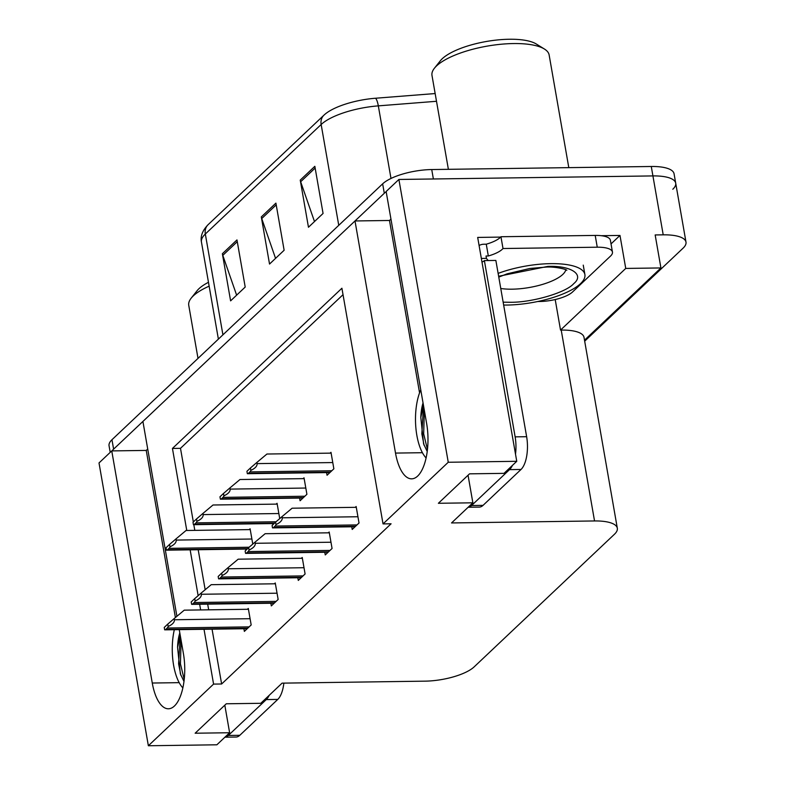 <?xml version="1.0" encoding="UTF-8"?>
<svg xmlns="http://www.w3.org/2000/svg" width="785" height="785" viewBox="0 0 785 785"><rect width="100%" height="100%" fill="white"/><g stroke="black" fill="none" stroke-linecap="round" stroke-linejoin="round"><path stroke-width="1.18" d="M204.012 629.285L213.579 684.098L148.365 745.75L99.008 462.954L111.755 450.904L152.27 683.029A40.486 16.897 -90.8 0 0 168.412 708.786A40.486 16.897 -90.8 0 0 183.415 653.581L179.235 629.639M601.251 235.696L619.983 235.441L611.024 243.909M148.365 745.75L216.866 744.798L229.622 732.739L195.141 733.219L226.286 703.782L260.767 703.301L282.09 683.146L425.077 681.154A37.955 12.354 170.1 0 0 474.16 666.867L614.419 534.281A37.955 12.354 170.1 0 0 617.324 528.236A37.955 12.354 170.1 0 0 594.539 520.955L451.542 522.947L472.864 502.802L438.383 503.283L469.528 473.836L504.009 473.355L516.756 461.305L477.682 237.423L500.614 237.099M584.501 340.18L660.921 267.94L625.743 268.431L560.529 330.083L555.201 299.546M625.743 268.431L619.983 235.441M617.324 528.236L584.011 337.344A37.955 12.354 170.1 0 0 561.216 330.073L560.529 330.083M660.921 267.94L655.161 234.95L663.207 234.833A37.955 12.354 -9.9 0 1 685.992 242.114A37.955 12.354 -9.9 0 1 683.087 248.158L584.678 341.19M516.756 461.305L448.255 462.257L398.898 179.461L652.924 175.918A37.955 12.354 -9.9 0 1 675.708 183.199A37.955 12.354 -9.9 0 1 672.804 189.244M176.91 616.303L142.909 421.457L354.997 220.958L395.512 453.082A40.486 16.897 -90.8 0 0 411.654 478.84A40.486 16.897 -90.8 0 0 426.657 423.645L386.141 191.511L398.898 179.461M448.255 462.257L383.041 523.909L341.907 288.242L172.445 448.441L186.771 530.483M190.147 549.834L198.144 595.678M199.645 604.234L200.636 609.935M354.997 220.958L389.478 220.477L390.959 219.084M147.717 449.02L146.245 450.423L111.755 450.904M472.864 502.802L468.046 475.229M229.622 732.739L224.814 705.175M212.058 629.178L221.625 683.99L391.087 523.791L383.041 523.909M221.625 683.99L213.579 684.098M343.035 294.669L180.491 448.323L193.345 521.956M193.816 524.674L194.817 530.366M198.193 549.726L205.17 589.731M207.682 604.126L208.682 609.827M180.491 448.323L172.445 448.441M324.784 552.267L325.255 554.926L332.065 548.489L329.19 531.994L328.307 532.819M297.829 577.76L298.29 580.419L305.1 573.972L302.225 557.478L301.342 558.312M270.864 603.243L271.325 605.902L278.145 599.465L275.26 582.961L274.387 583.795M243.899 628.736L244.361 631.395L251.18 624.948L248.295 608.453L247.422 609.288M351.749 526.784L352.21 529.443L359.03 522.996L356.145 506.502L355.271 507.336M299.625 498.082L300.086 500.742L306.906 494.305L304.021 477.81L303.147 478.634M279.735 518.61L277.066 503.293L276.183 504.127M272.66 523.575L272.866 524.753M252.77 544.093L250.101 528.776L249.218 529.61M245.705 549.058L245.911 550.236M326.589 472.599L327.051 475.259L333.861 468.812L330.985 452.317L330.112 453.151M146.245 450.423L175.408 617.559M389.478 220.477L419.563 392.843M110.214 452.366L109.056 445.772A37.955 12.354 -9.9 0 1 111.961 439.728L382.648 183.837A37.955 12.354 -9.9 0 1 431.73 169.55L433.379 178.98L652.924 175.918A37.955 12.354 -9.9 0 1 675.708 183.199L685.992 242.114M112.039 450.894A37.955 12.354 -9.9 0 1 113.609 449.148L384.297 193.257A37.955 12.354 -9.9 0 1 386.181 191.687M324.46 114.698L323.96 115.159A12.648 10.735 46.6 0 0 321.153 124.511L205.327 234.018A12.648 10.735 -133.4 0 1 208.133 224.657L323.96 115.159A12.648 10.735 46.6 0 1 324.107 115.022A45.54 14.827 -9.9 0 1 324.46 114.698A45.54 14.827 -9.9 0 1 375.554 98.233L435.155 93.552M431.73 169.55L651.275 166.489A37.955 12.354 -9.9 0 1 674.06 173.77L675.708 183.199M236.972 239.925L245.205 287.055L230.604 300.861L222.371 253.732L236.972 239.925M314.844 166.312L323.067 213.451L308.466 227.248L300.243 180.118L314.844 166.312M275.908 203.119L284.131 250.248L269.53 264.054L261.307 216.925L275.908 203.119M275.555 258.363L261.729 218.554A10.117 8.586 -133.4 0 1 261.307 216.925M314.491 221.556L300.665 181.747A10.117 8.586 -133.4 0 1 300.243 180.118M236.628 295.16L222.803 255.361A10.117 8.586 -133.4 0 1 222.371 253.732M250.444 467.968L256.881 462.434L257.087 463.611C257.284 466.094 255.213 468.341 250.866 470.362A6.329 2.64 -90.8 0 1 249.934 471.883L248.472 473.267A6.329 2.64 -90.8 0 1 247.53 473.698A6.329 2.64 -90.8 0 1 247.353 473.689L246.932 471.294L250.444 467.968L250.866 470.362M331.123 453.131L266.939 454.024L256.881 462.434M275.613 522.153L282.041 516.618L282.247 517.796C282.443 520.278 280.373 522.525 276.026 524.547A6.329 2.64 -90.8 0 1 275.093 526.068L273.631 527.451A6.329 2.64 -90.8 0 1 272.699 527.883A6.329 2.64 -90.8 0 1 272.513 527.873L272.091 525.479L275.613 522.153L276.026 524.547M356.292 507.316L292.099 508.209L282.041 516.618M223.489 493.461L229.917 487.927L230.123 489.104C230.319 491.577 228.249 493.834 223.902 495.845A6.329 2.64 -90.8 0 1 222.969 497.376L221.507 498.75A6.329 2.64 -90.8 0 1 220.575 499.191A6.329 2.64 -90.8 0 1 220.389 499.172L219.967 496.787L223.489 493.461L223.902 495.845M304.168 478.624L239.974 479.517L229.917 487.927M196.525 518.944L202.962 513.41L203.158 514.587C203.354 517.07 201.284 519.317 196.947 521.338A6.329 2.64 -90.8 0 1 196.014 522.859L194.552 524.243A6.329 2.64 -90.8 0 1 193.61 524.674A6.329 2.64 -90.8 0 1 193.424 524.665L193.012 522.27L196.525 518.944L196.947 521.338M277.203 504.107L213.01 505L202.962 513.41M169.56 544.437L175.997 538.903L176.203 540.08C176.399 542.553 174.319 544.81 169.982 546.821A6.329 2.64 -90.8 0 1 169.05 548.352L167.588 549.726A6.329 2.64 -90.8 0 1 166.646 550.167A6.329 2.64 -90.8 0 1 166.459 550.148L166.047 547.763L169.56 544.437L169.982 546.821M250.238 529.6L186.055 530.493L175.997 538.903M248.649 547.645L255.086 542.111L255.282 543.289C255.478 545.761 253.408 548.018 249.071 550.03A6.329 2.64 -90.8 0 1 248.138 551.561L246.676 552.934A6.329 2.64 -90.8 0 1 245.734 553.376A6.329 2.64 -90.8 0 1 245.548 553.356L245.136 550.972L248.649 547.645L249.071 550.03M329.327 532.809L265.134 533.702L255.086 542.111M221.684 573.129L228.121 567.594L228.327 568.772C228.523 571.254 226.443 573.501 222.106 575.523A6.329 2.64 -90.8 0 1 221.174 577.044L219.712 578.427A6.329 2.64 -90.8 0 1 218.77 578.859A6.329 2.64 -90.8 0 1 218.583 578.849L218.171 576.455L221.684 573.129L222.106 575.523M302.362 558.292L238.169 559.185L228.121 567.594M194.729 598.621L201.156 593.087L201.362 594.265C201.559 596.737 199.488 598.984 195.141 601.006A6.329 2.64 -90.8 0 1 194.209 602.537L192.747 603.91A6.329 2.64 -90.8 0 1 191.815 604.352A6.329 2.64 -90.8 0 1 191.628 604.332L191.206 601.948L194.729 598.621L195.141 601.006M275.407 583.785L211.214 584.678L201.156 593.087M167.764 624.104L174.191 618.57L174.398 619.748C174.594 622.23 172.523 624.477 168.176 626.499A6.329 2.64 -90.8 0 1 167.244 628.02L165.792 629.403A6.329 2.64 -90.8 0 1 164.85 629.835A6.329 2.64 -90.8 0 1 164.664 629.825L164.251 627.431L167.764 624.104L168.176 626.499M248.443 609.268L184.249 610.161L174.191 618.57M179.804 632.877A28.594 11.932 -90.8 0 0 177.567 647.429L180.216 635.251M174.319 629.707A41.242 17.211 -90.8 0 0 182.856 687.905M183.984 681.419L180.364 673.893L177.567 647.429M224.932 737.174A25.297 10.558 -90.8 0 0 228.317 735.466L266.282 699.572A25.297 10.558 -90.8 0 0 269.216 695.314M224.912 737.193L236.049 737.036A25.297 10.558 -90.8 0 0 239.808 735.3L277.772 699.415A25.297 10.558 -90.8 0 0 283.856 683.117M184.22 679.476L180.422 663.776L181.129 640.432M180.864 675.277L178.597 663.796L180.275 635.585M423.046 402.94A28.594 11.932 -90.8 0 0 420.809 417.483L423.458 405.315M420.76 389.87A41.242 17.211 -90.8 0 0 426.098 457.969M427.226 451.483L423.606 443.947L420.809 417.483M468.174 507.228A25.297 10.558 -90.8 0 0 471.559 505.52L509.514 469.636A25.297 10.558 -90.8 0 0 512.458 465.368M515.51 454.132A25.297 10.558 -90.8 0 0 515.137 436.862L484.374 260.591A25.297 10.558 89.2 0 1 481.99 262.082M468.154 507.247L479.292 507.09A25.297 10.558 -90.8 0 0 483.05 505.363L521.014 469.469A25.297 10.558 -90.8 0 0 526.637 436.705L495.865 260.434L484.374 260.591M488.299 260.532A25.297 10.558 -90.8 0 1 486.435 258.363L486.023 256.008L488.319 255.979L486.268 244.194L483.972 244.223A12.648 10.735 -133.4 0 0 479.095 245.509M595.207 235.421L597.257 247.206A25.297 8.233 -9.9 0 1 612.447 252.054L610.396 240.269A25.297 8.233 170.1 0 0 595.207 235.421L500.948 236.736A25.297 8.233 -9.9 0 1 486.268 244.194M612.447 252.054A25.297 8.233 -9.9 0 1 610.514 256.087L572.559 291.971A25.297 8.233 -9.9 0 1 539.835 301.489L537.656 301.518M486.435 258.363L481.352 258.432M500.948 236.736L503.008 248.521A25.297 8.233 -9.9 0 1 488.319 255.979M597.257 247.206L503.008 248.521M427.462 449.53L423.664 433.83L424.361 410.496M424.106 445.33L421.839 433.86L423.517 405.649M208.476 282.296A51.869 16.887 170.1 0 0 197.113 290.695L191.187 298.153A59.454 19.36 170.1 0 0 188.753 305.345L198.006 358.382M209.153 286.162A59.454 19.36 170.1 0 0 193.296 295.876A59.454 19.36 170.1 0 0 191.187 298.153M498.632 276.271L547.793 266.409C570.97 265.409 584.845 274.593 573.747 283.62C566.093 292.57 532.269 302.539 510.348 302.284L503.156 302.176M498.132 273.386A56.932 18.536 -9.9 0 1 584.894 274.564A56.932 18.536 -9.9 0 1 580.537 283.63A56.932 18.536 -9.9 0 1 503.656 305.061M568.801 167.637L549.137 54.96A59.454 19.36 170.1 0 0 544.407 49.023L536.302 44.009A51.869 16.887 170.1 0 0 509.279 39.25A51.869 16.887 170.1 0 0 440.356 60.759L434.429 68.216A59.454 19.36 170.1 0 0 431.986 75.409L448.382 169.325M544.407 49.023A59.454 19.36 170.1 0 0 513.439 43.558A59.454 19.36 170.1 0 0 436.538 65.94A59.454 19.36 170.1 0 0 434.429 68.216M179.176 682.656L152.27 683.029M663.207 234.833L651.275 166.489M594.539 520.955L561.216 330.073M422.418 452.709L395.512 453.082M222.92 334.832L205.327 234.018A50.603 16.475 170.1 0 0 201.451 242.074C200.254 236.314 202.481 230.515 208.133 224.657A12.648 10.735 -133.4 0 1 208.28 224.52M375.554 98.233A12.648 3.336 85.5 0 1 378.321 105.867A50.603 16.475 170.1 0 0 321.153 124.511L338.757 225.334M436.509 101.285L378.321 105.867L390.989 178.45M111.961 439.728L113.609 449.148M382.648 183.837L384.297 193.257M276.212 204.865L261.729 218.554M237.276 241.672L222.803 255.361M315.148 168.059L300.665 181.747M332.771 462.561L257.087 463.611M331.82 470.745L249.934 471.883M330.357 472.128L248.472 473.267M357.931 516.746L282.247 517.796M356.979 524.929L275.093 526.068M355.526 526.313L273.631 527.451M305.807 488.044L230.123 489.104M304.855 496.228L222.969 497.376M303.402 497.611L221.507 498.75M278.852 513.537L203.158 514.587M276.084 521.75L196.014 522.859M274.583 523.124L194.552 524.243M251.887 539.02L176.203 540.08M249.13 547.233L169.05 548.352M247.618 548.617L167.588 549.726M330.976 542.229L255.282 543.289M330.024 550.413L248.138 551.561M328.562 551.796L246.676 552.934M304.011 567.722L228.327 568.772M303.059 575.905L221.174 577.044M301.597 577.289L219.712 578.427M277.046 593.205L201.362 594.265M276.094 601.389L194.209 602.537M274.642 602.772L192.747 603.91M250.091 618.698L174.398 619.748M249.139 626.881L167.244 628.02M247.677 628.265L165.792 629.403M228.317 735.466L239.808 735.3M277.772 699.415L266.282 699.572M471.559 505.52L483.05 505.363M521.014 469.469L509.514 469.636M526.637 436.705L515.137 436.862M565.789 269.726A39.221 12.766 -9.9 0 1 562.796 274.426A39.221 12.766 -9.9 0 1 512.487 289.174A39.221 12.766 -9.9 0 1 500.761 288.488M201.451 242.074L218.387 339.12M329.906 472.55L247.53 473.698M355.075 526.735L272.699 527.883M302.951 498.043L220.575 499.191M274.132 523.556L193.61 524.674M247.167 549.039L166.646 550.167M328.11 552.228L245.734 553.376M301.146 577.711L218.77 578.859M274.191 603.204L191.815 604.352M247.226 628.687L164.85 629.835M498.779 277.105L507.169 273.818L529.816 268.48L545.81 267.106C554.936 266.39 566.682 269.353 566.809 270.315M583.245 265.134L584.894 274.564"/></g></svg>
